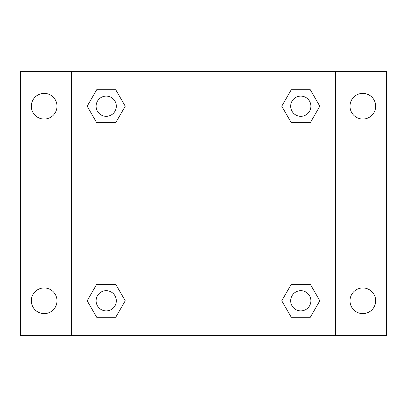 <?xml version="1.0" encoding="UTF-8"?>
<svg xmlns="http://www.w3.org/2000/svg" width="407" height="407" viewBox="0 0 407 407"><rect width="100%" height="100%" fill="white"/><g stroke="black" fill="none" stroke-linecap="round" stroke-linejoin="round"><path stroke-width="0.61" d="M20.35 71.632L386.65 71.632L386.65 335.368L20.35 335.368L20.35 71.632M362.841 93.376A12.836 12.836 0 0 1 375.676 106.212A12.836 12.836 0 0 1 362.841 119.048A12.836 12.836 0 0 1 350.005 106.212A12.836 12.836 0 0 1 362.841 93.376M362.841 287.953A12.836 12.836 0 0 1 375.676 300.788A12.836 12.836 0 0 1 362.841 313.624A12.836 12.836 0 0 1 350.005 300.788A12.836 12.836 0 0 1 362.841 287.953M44.16 287.953A12.836 12.836 0 0 1 56.995 300.788A12.836 12.836 0 0 1 44.16 313.624A12.836 12.836 0 0 1 31.324 300.788A12.836 12.836 0 0 1 44.16 287.953M44.16 93.376A12.836 12.836 0 0 1 56.995 106.212A12.836 12.836 0 0 1 44.16 119.048A12.836 12.836 0 0 1 31.324 106.212A12.836 12.836 0 0 1 44.16 93.376M96.693 284.305L115.725 284.305L125.244 300.788L115.725 317.272L96.693 317.272L87.179 300.788L96.693 284.305L115.725 284.305L96.693 284.305M291.275 89.728L310.307 89.728L319.821 106.212L310.307 122.695L291.275 122.695L281.756 106.212L291.275 89.728L310.307 89.728L291.275 89.728M71.632 335.368L71.632 71.632M335.368 71.632L335.368 335.368M96.693 89.728L115.725 89.728L125.244 106.212L115.725 122.695L96.693 122.695L87.179 106.212L96.693 89.728L115.725 89.728L96.693 89.728M291.275 284.305L310.307 284.305L319.821 300.788L310.307 317.272L291.275 317.272L281.756 300.788L291.275 284.305L310.307 284.305L291.275 284.305M310.307 317.272L291.275 317.272L310.307 317.272M310.897 300.788A10.109 10.109 0 0 0 295.736 292.033A10.109 10.109 0 0 0 295.736 309.544A10.109 10.109 0 0 0 310.897 300.788M115.725 317.272L96.693 317.272L115.725 317.272M116.321 300.788A10.109 10.109 0 0 0 101.155 292.033A10.109 10.109 0 0 0 101.155 309.544A10.109 10.109 0 0 0 116.321 300.788M310.307 122.695L291.275 122.695L310.307 122.695M310.897 106.212A10.109 10.109 0 0 0 295.736 97.456A10.109 10.109 0 0 0 295.736 114.967A10.109 10.109 0 0 0 310.897 106.212M115.725 122.695L96.693 122.695L115.725 122.695M116.321 106.212A10.109 10.109 0 0 0 101.155 97.456A10.109 10.109 0 0 0 101.155 114.967A10.109 10.109 0 0 0 116.321 106.212"/></g></svg>

